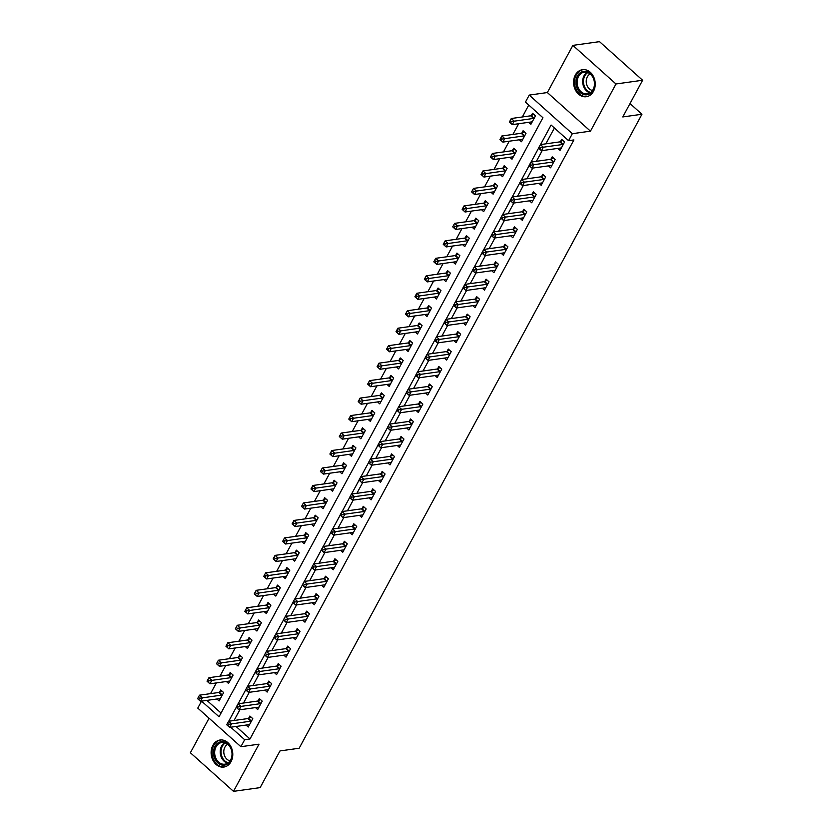 <?xml version="1.0" encoding="UTF-8"?>
<svg xmlns="http://www.w3.org/2000/svg" width="833" height="833" viewBox="0 0 833 833"><rect width="100%" height="100%" fill="white"/><g stroke="black" fill="none" stroke-linecap="round" stroke-linejoin="round"><path stroke-width="1.25" d="M575.311 75.064A13.651 10.767 -98 0 0 575.374 89.954A13.651 10.767 -98 0 0 586.297 96.722A13.651 10.767 -98 0 0 593.492 91.338A13.651 10.767 -98 0 0 593.429 76.438A13.651 10.767 -98 0 0 582.506 69.68A13.651 10.767 -98 0 0 575.311 75.064M212.863 745.389A13.651 10.767 -98 0 0 212.925 760.29A13.651 10.767 -98 0 0 223.848 767.047A13.651 10.767 -98 0 0 231.043 761.664A13.651 10.767 -98 0 0 230.991 746.774A13.651 10.767 -98 0 0 220.068 740.006A13.651 10.767 -98 0 0 212.863 745.389M201.576 701.136L219.037 716.765L542.929 117.734L525.456 102.084L529.236 95.097L572.344 133.697L568.564 140.683L551.092 125.033L540.523 144.588M547.354 92.557L590.462 131.156L615.972 83.977L642.618 80.249L599.5 41.65L572.865 45.378L547.354 92.557L529.236 95.097M209.062 718.202L190.382 752.751L233.5 791.35L259.011 744.171L240.893 746.701L197.775 708.102L201.544 701.136M528.768 105.052L522.333 116.974M518.678 123.732L512.878 134.446M509.223 141.204L503.434 151.918M499.779 158.676L493.979 169.401M490.325 176.159L484.535 186.873M480.88 193.631L475.081 204.345M471.436 211.103L465.637 221.817M461.982 228.575L456.192 239.3M452.538 246.047L446.738 256.772M443.083 263.53L437.294 274.244M433.639 281.002L427.839 291.717M424.184 298.474L418.395 309.189M414.74 315.946L408.951 326.671M405.296 333.429L399.496 344.144M395.842 350.901L390.052 361.616M386.397 368.373L380.598 379.088M376.943 385.846L371.154 396.57M367.499 403.328L361.699 414.043M358.055 420.8L352.255 431.515M348.6 438.273L342.811 448.987M339.156 455.745L333.356 466.47M329.701 473.227L323.912 483.942M320.257 490.699L314.457 501.414M310.803 508.172L305.013 518.886M301.359 525.644L295.559 536.369M291.914 543.126L286.115 553.841M282.46 560.599L276.671 571.313M273.016 578.071L267.216 588.785M263.561 595.543L257.772 606.268M254.117 613.026L248.317 623.74M244.663 630.498L238.873 641.212M235.218 647.97L229.429 658.684M225.774 665.442L219.974 676.167M216.32 682.914L210.53 693.639M615.972 83.977L572.865 45.378M642.618 80.249L622.772 116.943L641.951 114.256L299.162 748.242L279.982 750.929L260.135 787.622L233.5 791.35M206.907 700.386L221.047 713.048M216.934 698.991L219.11 700.938L223.65 692.556L220.735 689.943L219.506 692.223M226.378 681.509L228.565 683.466L233.094 675.084L230.189 672.47L228.95 674.751M235.822 664.036L238.009 665.994L242.549 657.601L239.633 654.998L238.405 657.268M245.277 646.564L247.463 648.522L251.993 640.129L249.077 637.526L247.849 639.796M254.721 629.092L256.908 631.039L261.447 622.657L258.532 620.044L257.303 622.324M264.176 611.609L266.352 613.567L270.892 605.185L267.976 602.571L266.747 604.852M273.62 594.137L275.806 596.095L280.336 587.702L277.431 585.099L276.202 587.369M283.064 576.665L285.25 578.623L289.79 570.23L286.875 567.627L285.646 569.897M292.518 559.193L294.705 561.15L299.234 552.758L296.329 550.144L295.09 552.425M301.962 541.71L304.149 543.668L308.689 535.286L305.773 532.672L304.545 534.953M311.417 524.238L313.604 526.196L318.133 517.803L315.218 515.2L313.989 517.47M320.861 506.766L323.048 508.724L327.588 500.331L324.672 497.728L323.443 499.998M330.316 489.294L332.492 491.251L337.032 482.859L334.116 480.256L332.888 482.526M339.76 471.811L341.946 473.769L346.476 465.387L343.571 462.773L342.342 465.053M349.204 454.339L351.391 456.297L355.93 447.915L353.015 445.301L351.786 447.571M358.659 436.867L360.845 438.824L365.375 430.432L362.459 427.829L361.23 430.099M368.103 419.395L370.289 421.352L374.829 412.96L371.914 410.357L370.685 412.627M377.557 401.923L379.744 403.87L384.273 395.488L381.358 392.874L380.129 395.154M387.001 384.44L389.188 386.397L393.717 378.015L390.812 375.402L389.584 377.672M396.456 366.968L398.632 368.925L403.172 360.533L400.256 357.93L399.028 360.2M405.9 349.496L408.087 351.453L412.616 343.061L409.711 340.458L408.472 342.727M415.344 332.023L417.531 333.971L422.071 325.588L419.155 322.975L417.927 325.255M424.799 314.541L426.985 316.498L431.515 308.116L428.599 305.503L427.371 307.783M434.243 297.069L436.43 299.026L440.969 290.634L438.054 288.031L436.825 290.3M443.697 279.596L445.874 281.554L450.414 273.162L447.498 270.558L446.269 272.828M453.142 262.124L455.328 264.071L459.858 255.689L456.953 253.076L455.724 255.356M462.586 244.642L464.772 246.599L469.312 238.217L466.397 235.604L465.168 237.884M472.04 227.17L474.227 229.127L478.756 220.735L475.851 218.131L474.612 220.401M481.484 209.697L483.671 211.655L488.211 203.262L485.295 200.659L484.067 202.929M490.939 192.225L493.126 194.172L497.655 185.79L494.74 183.177L493.511 185.457M500.383 174.743L502.57 176.7L507.11 168.318L504.194 165.705L502.965 167.985M509.838 157.27L512.014 159.228L516.554 150.835L513.638 148.232L512.41 150.502M519.282 139.798L521.468 141.756L525.998 133.363L523.093 130.76L521.864 133.03M528.726 122.326L530.913 124.284L535.452 115.891L532.537 113.288L531.308 115.558M236.041 726.47L250.004 738.965L573.895 139.934L568.564 140.683M554.403 128.001L545.844 143.838M542.189 150.596L536.4 161.31M532.745 168.068L526.945 178.783M523.301 185.54L517.501 196.265M513.846 203.023L508.057 213.737M504.402 220.495L498.603 231.21M494.948 237.967L489.158 248.682M485.504 255.439L479.704 266.164M476.049 272.922L470.26 283.636M466.605 290.394L460.805 301.109M457.161 307.866L451.361 318.581M447.706 325.339L441.917 336.063M438.262 342.821L432.462 353.536M428.808 360.293L423.018 371.008M419.363 377.766L413.564 388.48M409.909 395.238L404.12 405.963M400.465 412.71L394.675 423.435M391.021 430.192L385.221 440.907M381.566 447.665L375.777 458.379M372.122 465.137L366.322 475.851M362.667 482.609L356.878 493.334M353.223 500.092L347.423 510.806M343.779 517.564L337.979 528.278M334.325 535.036L328.535 545.75M324.88 552.508L319.081 563.233M315.426 569.991L309.637 580.705M305.982 587.463L300.182 598.177M296.527 604.935L290.738 615.649M287.083 622.407L281.283 633.132M277.639 639.89L271.839 650.604M268.184 657.362L262.395 668.076M258.74 674.834L252.94 685.549M249.286 692.306L243.496 703.031M239.842 709.789L234.042 720.503M246.058 725.064L248.244 727.022L252.784 718.64L249.869 716.026L248.64 718.296M255.512 707.592L257.689 709.549L262.228 701.157L259.313 698.554L258.084 700.824M264.956 690.12L267.143 692.077L271.673 683.685L268.767 681.082L267.539 683.352M274.411 672.648L276.587 674.595L281.127 666.213L278.212 663.599L276.983 665.879M283.855 655.165L286.042 657.122L290.571 648.74L287.666 646.127L286.427 648.407M293.299 637.693L295.486 639.65L300.026 631.258L297.11 628.655L295.882 630.925M302.754 620.221L304.94 622.178L309.47 613.786L306.554 611.183L305.326 613.452M312.198 602.748L314.385 604.696L318.924 596.313L316.009 593.7L314.78 595.98M321.653 585.266L323.829 587.223L328.369 578.841L325.453 576.228L324.224 578.508M331.097 567.794L333.283 569.751L337.813 561.359L334.908 558.756L333.679 561.025M340.541 550.321L342.727 552.279L347.267 543.887L344.352 541.283L343.123 543.553M349.995 532.849L352.182 534.796L356.711 526.414L353.796 523.801L352.567 526.081M359.44 515.367L361.626 517.324L366.166 508.942L363.25 506.329L362.022 508.609M368.894 497.895L371.081 499.852L375.61 491.46L372.695 488.856L371.466 491.126M378.338 480.422L380.525 482.38L385.065 473.987L382.149 471.384L380.92 473.654M387.793 462.95L389.969 464.897L394.509 456.515L391.593 453.902L390.365 456.182M397.237 445.468L399.424 447.425L403.953 439.043L401.048 436.43L399.819 438.71M406.681 427.995L408.868 429.953L413.407 421.56L410.492 418.957L409.263 421.227M416.136 410.523L418.322 412.481L422.852 404.088L419.936 401.485L418.707 403.755M425.58 393.051L427.766 395.009L432.306 386.616L429.391 384.013L428.162 386.283M435.034 375.568L437.21 377.526L441.75 369.144L438.835 366.53L437.606 368.811M444.478 358.096L446.665 360.054L451.194 351.672L448.289 349.058L447.061 351.328M453.933 340.624L456.109 342.582L460.649 334.189L457.734 331.586L456.505 333.856M463.377 323.152L465.564 325.109L470.093 316.717L467.188 314.114L465.949 316.384M472.821 305.68L475.008 307.627L479.548 299.245L476.632 296.631L475.404 298.912M482.276 288.197L484.462 290.155L488.992 281.773L486.076 279.159L484.848 281.429M491.72 270.725L493.907 272.683L498.446 264.29L495.531 261.687L494.302 263.957M501.174 253.253L503.351 255.21L507.891 246.818L504.975 244.215L503.746 246.485M510.619 235.781L512.805 237.728L517.335 229.346L514.43 226.732L513.201 229.013M520.063 218.298L522.249 220.256L526.789 211.874L523.874 209.26L522.645 211.54M529.517 200.826L531.704 202.783L536.233 194.391L533.318 191.788L532.089 194.058M538.961 183.354L541.148 185.311L545.688 176.919L542.772 174.316L541.544 176.586M548.416 165.882L550.603 167.829L555.132 159.447L552.217 156.833L550.988 159.113M557.86 148.399L560.047 150.357L564.587 141.974L561.671 139.361L560.442 141.641M641.951 114.256L630.008 103.563M590.462 131.156L572.344 133.697M250.004 738.965L244.673 739.714L240.893 746.701M230.71 727.219L244.673 739.714M538.587 148.149L531.069 162.06M529.142 165.621L521.625 179.532M519.698 183.093L512.17 197.004M510.244 200.576L502.726 214.477M500.8 218.048L493.271 231.959M491.345 235.52L483.827 249.431M481.901 252.993L474.383 266.904M472.446 270.475L464.929 284.376M463.002 287.947L455.484 301.858M453.558 305.419L446.03 319.331M444.104 322.892L436.586 336.803M434.659 340.374L427.131 354.275M425.205 357.846L417.687 371.757M415.761 375.319L408.243 389.23M406.317 392.791L398.788 406.702M396.862 410.273L389.344 424.174M387.418 427.745L379.89 441.657M377.963 445.218L370.446 459.129M368.519 462.69L361.001 476.601M359.065 480.162L351.547 494.073M349.621 497.645L342.103 511.556M340.176 515.117L332.648 529.028M330.722 532.589L323.204 546.5M321.278 550.061L313.749 563.972M311.823 567.544L304.305 581.455M302.379 585.016L294.861 598.927M292.924 602.488L285.407 616.399M283.48 619.96L275.962 633.871M274.036 637.443L266.508 651.344M264.582 654.915L257.064 668.826M255.137 672.387L247.609 686.298M245.683 689.859L238.165 703.77M236.239 707.342L228.721 721.243M228.7 724.325L227.534 723.283L226.784 724.679L227.95 725.73L228.7 724.325L231.532 723.867L229.637 727.365L226.732 724.752L228.617 721.263L231.532 723.867L250.92 721.159A1.749 0.791 131.8 0 0 251.379 721.003L251.556 720.909M249.473 724.752L249.379 724.7A1.749 0.791 131.8 0 0 249.036 724.648L229.637 727.365L227.95 725.73M227.534 723.283L228.617 721.263L248.015 718.546A1.749 0.791 131.8 0 0 248.463 718.39L251.025 717.057M198.816 699.647L199.576 698.252L198.41 697.211L197.65 698.606L200.514 701.282L197.598 698.679L199.483 695.18L202.398 697.794L200.514 701.282L219.902 698.575A1.749 0.791 -48.2 0 1 220.245 698.616L220.339 698.668M221.89 690.984L219.329 692.306A1.749 0.791 -48.2 0 1 218.881 692.473L199.483 695.18L198.41 697.211M222.421 694.826L222.244 694.92A1.749 0.791 -48.2 0 1 221.797 695.076L199.576 698.252M238.155 706.853L236.988 705.811L236.228 707.207L237.395 708.248L238.155 706.853L240.976 706.394L239.092 709.893L236.176 707.279L238.061 703.791L240.976 706.394L260.375 703.677A1.749 0.791 131.8 0 0 260.823 703.521L261 703.437M258.928 707.269L258.824 707.217A1.749 0.791 131.8 0 0 258.48 707.175L239.092 709.893L237.395 708.248M236.988 705.811L238.061 703.791L257.459 701.074A1.749 0.791 131.8 0 0 257.918 700.917L260.469 699.585M247.599 689.38L246.433 688.339L245.683 689.734L246.849 690.776L247.599 689.38L250.431 688.922L248.536 692.41L245.62 689.807L247.516 686.309L250.431 688.922L269.819 686.205A1.749 0.791 131.8 0 0 270.277 686.048L270.444 685.955M268.372 689.797L268.278 689.745A1.749 0.791 131.8 0 0 267.934 689.703L248.536 692.41L246.849 690.776M246.433 688.339L247.516 686.309L266.904 683.601A1.749 0.791 131.8 0 0 267.362 683.445L269.923 682.112M257.053 671.908L255.887 670.867L255.127 672.262L256.293 673.303L257.053 671.908L259.875 671.45L257.991 674.938L255.075 672.335L256.96 668.837L259.875 671.45L279.274 668.732A1.749 0.791 131.8 0 0 279.721 668.576L279.898 668.482M277.816 672.325L277.722 672.273A1.749 0.791 131.8 0 0 277.379 672.231L257.991 674.938L256.293 673.303M255.887 670.867L256.96 668.837L276.358 666.119A1.749 0.791 131.8 0 0 276.806 665.963L279.367 664.64M208.26 682.175L209.021 680.78L207.854 679.728L207.105 681.134L209.958 683.81L207.042 681.207L208.937 677.708L211.842 680.311L209.958 683.81L229.356 681.092A1.749 0.791 -48.2 0 1 229.7 681.144L229.793 681.196M231.345 673.512L228.783 674.834A1.749 0.791 -48.2 0 1 228.325 674.99L208.937 677.708L207.854 679.728M231.866 677.354L231.699 677.448A1.749 0.791 -48.2 0 1 231.241 677.604L209.021 680.78M217.715 664.703L218.465 663.297L217.309 662.256L216.549 663.651L219.402 666.338L216.497 663.724L218.381 660.236L221.297 662.839L219.402 666.338L238.8 663.62A1.749 0.791 -48.2 0 1 239.144 663.672L239.238 663.724M240.789 656.029L238.228 657.362A1.749 0.791 -48.2 0 1 237.78 657.518L218.381 660.236L217.309 662.256M241.32 659.882L241.143 659.965A1.749 0.791 -48.2 0 1 240.695 660.132L218.465 663.297M227.159 647.22L227.919 645.825L226.753 644.784L225.993 646.179L228.856 648.865L225.941 646.252L227.836 642.753L230.741 645.367L228.856 648.865L248.244 646.148A1.749 0.791 -48.2 0 1 248.588 646.189L248.692 646.241M250.233 638.557L247.682 639.89A1.749 0.791 -48.2 0 1 247.224 640.046L227.836 642.753L226.753 644.784M250.764 642.41L250.587 642.493A1.749 0.791 -48.2 0 1 250.139 642.649L227.919 645.825M266.498 654.426L265.331 653.384L264.582 654.79L265.737 655.831L266.498 654.426L269.319 653.967L267.435 657.466L264.519 654.853L266.414 651.364L269.319 653.967L288.718 651.26A1.749 0.791 131.8 0 0 289.176 651.104L289.343 651.01M287.27 654.853L287.177 654.8A1.749 0.791 131.8 0 0 286.833 654.748L267.435 657.466L265.737 655.831M265.331 653.384L266.414 651.364L285.802 648.647A1.749 0.791 131.8 0 0 286.26 648.49L288.822 647.158M236.614 629.748L237.363 628.353L236.197 627.311L235.447 628.707L238.3 631.383L235.385 628.78L237.28 625.281L240.196 627.895L238.3 631.383L257.699 628.676A1.749 0.791 -48.2 0 1 258.043 628.717L258.136 628.769M259.688 621.085L257.126 622.418A1.749 0.791 -48.2 0 1 256.679 622.574L237.28 625.281L236.197 627.311M260.219 624.927L260.042 625.021A1.749 0.791 -48.2 0 1 259.584 625.177L237.363 628.353M231.157 748.752A11.818 9.319 82 0 1 227.065 764.225A11.818 9.319 82 0 1 214.456 758.061A11.818 9.319 82 0 1 218.548 742.588A11.818 9.319 82 0 1 231.157 748.752M215.612 757.645A10.944 8.632 -98 0 0 224.858 764.173A10.944 8.632 -98 0 0 231.074 749.023A10.944 8.632 -98 0 0 221.828 742.495A10.944 8.632 -98 0 0 215.612 757.645M230.043 760.8A8.611 6.799 82 0 1 224.535 755.708A8.611 6.799 82 0 1 227.732 744.317M221.359 739.923A13.567 10.704 -98 0 0 220.932 739.975A13.567 10.704 -98 0 0 213.217 758.748A13.567 10.704 -98 0 0 224.691 766.849A13.567 10.704 -98 0 0 225.118 766.776M577.394 76.042A11.818 9.319 82 0 1 590.358 73.648A11.818 9.319 82 0 1 593.117 90.12A11.818 9.319 82 0 1 580.153 92.515A11.818 9.319 82 0 1 577.394 76.042M593.075 89.527A10.944 8.632 -98 0 0 593.023 77.594A10.944 8.632 -98 0 0 584.266 72.169A10.944 8.632 -98 0 0 578.508 76.49A10.944 8.632 -98 0 0 578.55 88.423A10.944 8.632 -98 0 0 587.307 93.837A10.944 8.632 -98 0 0 593.075 89.527M592.482 90.474A8.611 6.799 82 0 1 587.327 76.855A8.611 6.799 82 0 1 590.18 73.981M583.798 69.597A13.567 10.704 -98 0 0 583.371 69.639A13.567 10.704 -98 0 0 576.228 74.991A13.567 10.704 -98 0 0 576.28 89.797A13.567 10.704 -98 0 0 587.13 96.513A13.567 10.704 -98 0 0 587.557 96.451M275.942 636.953L274.786 635.912L274.026 637.307L275.192 638.349L275.942 636.953L278.774 636.495L276.879 639.994L273.974 637.38L275.858 633.892L278.774 636.495L298.172 633.778A1.749 0.791 131.8 0 0 298.62 633.621L298.797 633.538M296.715 637.37L296.621 637.318A1.749 0.791 131.8 0 0 296.277 637.276L276.879 639.994L275.192 638.349M274.786 635.912L275.858 633.892L295.257 631.175A1.749 0.791 131.8 0 0 295.705 631.018L298.266 629.686M285.396 619.481L284.23 618.44L283.47 619.835L284.636 620.877L285.396 619.481L288.218 619.023L286.333 622.511L283.418 619.908L285.313 616.41L288.218 619.023L307.616 616.305A1.749 0.791 131.8 0 0 308.064 616.149L308.241 616.066M306.169 619.898L306.065 619.846A1.749 0.791 131.8 0 0 305.721 619.804L286.333 622.511L284.636 620.877M284.23 618.44L285.313 616.41L304.701 613.702A1.749 0.791 131.8 0 0 305.159 613.546L307.71 612.213M294.84 602.009L293.674 600.968L292.924 602.363L294.091 603.404L294.84 602.009L297.673 601.551L295.777 605.039L292.862 602.436L294.757 598.937L297.673 601.551L317.061 598.833A1.749 0.791 131.8 0 0 317.519 598.677L317.685 598.583M315.613 602.426L315.52 602.374A1.749 0.791 131.8 0 0 315.176 602.332L295.777 605.039L294.091 603.404M293.674 600.968L294.757 598.937L314.156 596.23A1.749 0.791 131.8 0 0 314.603 596.064L317.165 594.741M304.295 584.527L303.129 583.485L302.369 584.891L303.535 585.932L304.295 584.527L307.117 584.068L305.232 587.567L302.317 584.964L304.201 581.465L307.117 584.068L326.515 581.361A1.749 0.791 131.8 0 0 326.963 581.205L327.14 581.111M325.068 584.953L324.964 584.901A1.749 0.791 131.8 0 0 324.62 584.849L305.232 587.567L303.535 585.932M303.129 583.485L304.201 581.465L323.6 578.748A1.749 0.791 131.8 0 0 324.047 578.591L326.609 577.269M313.739 567.054L312.573 566.013L311.823 567.408L312.989 568.46L313.739 567.054L316.571 566.596L314.676 570.095L311.761 567.481L313.656 563.993L316.571 566.596L335.959 563.879A1.749 0.791 131.8 0 0 336.417 563.722L336.584 563.639M334.512 567.481L334.418 567.429A1.749 0.791 131.8 0 0 334.075 567.377L314.676 570.095L312.989 568.46M312.573 566.013L313.656 563.993L333.044 561.275A1.749 0.791 131.8 0 0 333.502 561.119L336.063 559.786M246.058 612.276L246.818 610.881L245.652 609.829L244.892 611.235L247.755 613.911L244.84 611.307L246.724 607.809L249.64 610.412L247.755 613.911L267.143 611.193A1.749 0.791 -48.2 0 1 267.487 611.245L267.591 611.297M269.132 603.613L266.57 604.935A1.749 0.791 -48.2 0 1 266.123 605.091L246.724 607.809L245.652 609.829M269.663 607.455L269.486 607.549A1.749 0.791 -48.2 0 1 269.038 607.705L246.818 610.881M255.512 594.804L256.262 593.398L255.096 592.357L254.346 593.752L257.199 596.438L254.284 593.825L256.179 590.337L259.094 592.94L257.199 596.438L276.598 593.721A1.749 0.791 -48.2 0 1 276.941 593.773L277.035 593.825M278.586 586.13L276.025 587.463A1.749 0.791 -48.2 0 1 275.567 587.619L256.179 590.337L255.096 592.357M279.107 589.983L278.94 590.066A1.749 0.791 -48.2 0 1 278.482 590.233L256.262 593.398M264.956 577.321L265.717 575.926L264.55 574.885L263.79 576.28L266.643 578.966L263.738 576.353L265.623 572.854L268.538 575.468L266.643 578.966L286.042 576.249A1.749 0.791 -48.2 0 1 286.385 576.29L286.479 576.342M288.031 568.658L285.469 569.991A1.749 0.791 -48.2 0 1 285.021 570.147L265.623 572.854L264.55 574.885M288.562 572.51L288.385 572.594A1.749 0.791 -48.2 0 1 287.937 572.75L265.717 575.926M274.401 559.849L275.161 558.454L273.995 557.412L273.234 558.808L276.098 561.484L273.182 558.881L275.077 555.382L277.983 557.995L276.098 561.484L295.496 558.776A1.749 0.791 -48.2 0 1 295.84 558.818L295.934 558.87M297.485 551.186L294.924 552.518A1.749 0.791 -48.2 0 1 294.466 552.675L275.077 555.382L273.995 557.412M298.006 555.028L297.839 555.122A1.749 0.791 -48.2 0 1 297.381 555.278L275.161 558.454M283.855 542.377L284.605 540.981L283.439 539.93L282.689 541.335L285.542 544.011L282.637 541.408L284.522 537.91L287.437 540.513L285.542 544.011L304.94 541.294A1.749 0.791 -48.2 0 1 305.284 541.346L305.378 541.398M306.929 533.714L304.368 535.036A1.749 0.791 -48.2 0 1 303.92 535.192L284.522 537.91L283.439 539.93M307.46 537.556L307.283 537.649A1.749 0.791 -48.2 0 1 306.825 537.806L284.605 540.981M323.194 549.582L322.027 548.541L321.267 549.936L322.433 550.977L323.194 549.582L326.015 549.124L324.12 552.612L321.215 550.009L323.1 546.51L326.015 549.124L345.414 546.406A1.749 0.791 131.8 0 0 345.862 546.25L346.039 546.167M343.956 549.999L343.862 549.947A1.749 0.791 131.8 0 0 343.519 549.905L324.12 552.612L322.433 550.977M322.027 548.541L323.1 546.51L342.498 543.803A1.749 0.791 131.8 0 0 342.946 543.647L345.508 542.314M293.299 524.905L294.059 523.499L292.893 522.458L292.133 523.853L294.997 526.539L292.081 523.926L293.966 520.438L296.881 523.041L294.997 526.539L314.385 523.822A1.749 0.791 -48.2 0 1 314.728 523.874L314.832 523.926M316.373 516.231L313.822 517.564A1.749 0.791 -48.2 0 1 313.364 517.72L293.966 520.438L292.893 522.458M316.904 520.084L316.727 520.177A1.749 0.791 -48.2 0 1 316.28 520.333L294.059 523.499M332.638 532.11L331.472 531.069L330.711 532.464L331.878 533.505L332.638 532.11L335.46 531.652L333.575 535.14L330.659 532.537L332.554 529.038L335.46 531.652L354.858 528.934A1.749 0.791 131.8 0 0 355.316 528.778L355.483 528.684M353.411 532.526L353.317 532.474A1.749 0.791 131.8 0 0 352.973 532.433L333.575 535.14L331.878 533.505M331.472 531.069L332.554 529.038L351.942 526.331A1.749 0.791 131.8 0 0 352.401 526.164L354.962 524.842M302.754 507.422L303.504 506.027L302.337 504.985L301.588 506.381L304.441 509.067L301.525 506.454L303.42 502.955L306.336 505.569L304.441 509.067L323.839 506.349A1.749 0.791 -48.2 0 1 324.183 506.391L324.276 506.443M325.828 498.759L323.266 500.092A1.749 0.791 -48.2 0 1 322.819 500.248L303.42 502.955L302.337 504.985M326.349 502.611L326.182 502.695A1.749 0.791 -48.2 0 1 325.724 502.851L303.504 506.027M342.082 514.638L340.916 513.586L340.166 514.992L341.332 516.033L342.082 514.638L344.914 514.169L343.019 517.668L340.114 515.065L341.999 511.566L344.914 514.169L364.302 511.462A1.749 0.791 131.8 0 0 364.76 511.306L364.937 511.212M362.855 515.054L362.761 515.002A1.749 0.791 131.8 0 0 362.417 514.95L343.019 517.668L341.332 516.033M340.916 513.586L341.999 511.566L361.397 508.848A1.749 0.791 131.8 0 0 361.845 508.692L364.406 507.37M312.198 489.95L312.958 488.555L311.792 487.513L311.032 488.909L313.895 491.585L310.98 488.981L312.864 485.483L315.78 488.096L313.895 491.585L333.283 488.877A1.749 0.791 -48.2 0 1 333.627 488.919L333.721 488.971M335.272 481.287L332.711 482.619A1.749 0.791 -48.2 0 1 332.263 482.776L312.864 485.483L311.792 487.513M335.803 485.129L335.626 485.223A1.749 0.791 -48.2 0 1 335.178 485.379L312.958 488.555M351.536 497.155L350.37 496.114L349.61 497.509L350.776 498.561L351.536 497.155L354.358 496.697L352.474 500.196L349.558 497.582L351.443 494.094L354.358 496.697L373.757 493.99A1.749 0.791 131.8 0 0 374.204 493.823L374.381 493.74M372.309 497.582L372.205 497.53A1.749 0.791 131.8 0 0 371.862 497.478L352.474 500.196L350.776 498.561M350.37 496.114L351.443 494.094L370.841 491.376A1.749 0.791 131.8 0 0 371.299 491.22L373.85 489.887M321.642 472.478L322.402 471.082L321.236 470.031L320.486 471.436L323.339 474.112L320.424 471.509L322.319 468.011L325.234 470.614L323.339 474.112L342.738 471.405A1.749 0.791 -48.2 0 1 343.081 471.447L343.175 471.499M344.727 463.814L342.165 465.137A1.749 0.791 -48.2 0 1 341.707 465.293L322.319 468.011L321.236 470.031M345.247 467.657L345.081 467.75A1.749 0.791 -48.2 0 1 344.623 467.907L322.402 471.082M360.981 479.683L359.814 478.642L359.065 480.037L360.231 481.078L360.981 479.683L363.813 479.225L361.918 482.724L359.002 480.11L360.897 476.611L363.813 479.225L383.201 476.507A1.749 0.791 131.8 0 0 383.659 476.351L383.826 476.268M381.753 480.1L381.66 480.047A1.749 0.791 131.8 0 0 381.316 480.006L361.918 482.724L360.231 481.078M359.814 478.642L360.897 476.611L380.296 473.904A1.749 0.791 131.8 0 0 380.743 473.748L383.305 472.415M331.097 455.005L331.846 453.6L330.691 452.558L329.93 453.954L332.784 456.64L329.878 454.027L331.763 450.538L334.679 453.142L332.784 456.64L352.182 453.923A1.749 0.791 -48.2 0 1 352.526 453.975L352.619 454.027M354.171 446.332L351.609 447.665A1.749 0.791 -48.2 0 1 351.162 447.821L331.763 450.538L330.691 452.558M354.702 450.184L354.525 450.278A1.749 0.791 -48.2 0 1 354.077 450.434L331.846 453.6M370.435 462.211L369.269 461.17L368.509 462.565L369.675 463.606L370.435 462.211L373.257 461.753L371.372 465.241L368.457 462.638L370.341 459.139L373.257 461.753L392.655 459.035A1.749 0.791 131.8 0 0 393.103 458.879L393.28 458.785M391.198 462.627L391.104 462.575A1.749 0.791 131.8 0 0 390.76 462.534L371.372 465.241L369.675 463.606M369.269 461.17L370.341 459.139L389.74 456.432A1.749 0.791 131.8 0 0 390.188 456.276L392.749 454.943M340.541 437.523L341.301 436.128L340.135 435.086L339.375 436.482L342.238 439.168L339.323 436.554L341.218 433.066L344.123 435.669L342.238 439.168L361.637 436.45A1.749 0.791 -48.2 0 1 361.97 436.492L362.074 436.544M363.615 428.86L361.064 430.192A1.749 0.791 -48.2 0 1 360.606 430.349L341.218 433.066L340.135 435.086M364.146 432.712L363.969 432.796A1.749 0.791 -48.2 0 1 363.521 432.952L341.301 436.128M379.879 444.739L378.713 443.687L377.963 445.093L379.119 446.134L379.879 444.739L382.701 444.27L380.816 447.769L377.901 445.166L379.796 441.667L382.701 444.27L402.1 441.563A1.749 0.791 131.8 0 0 402.558 441.407L402.724 441.313M400.652 445.155L400.558 445.103A1.749 0.791 131.8 0 0 400.215 445.051L380.816 447.769L379.119 446.134M378.713 443.687L379.796 441.667L399.184 438.949A1.749 0.791 131.8 0 0 399.642 438.793L402.204 437.471M389.323 427.256L388.168 426.215L387.407 427.61L388.574 428.662L389.323 427.256L392.156 426.798L390.261 430.297L387.355 427.683L389.24 424.195L392.156 426.798L411.554 424.091A1.749 0.791 131.8 0 0 412.002 423.935L412.179 423.841M410.096 427.683L410.003 427.631A1.749 0.791 131.8 0 0 409.659 427.579L390.261 430.297L388.574 428.662M388.168 426.215L389.24 424.195L408.639 421.477A1.749 0.791 131.8 0 0 409.086 421.321L411.648 419.988M398.778 409.784L397.612 408.743L396.852 410.138L398.018 411.179L398.778 409.784L401.6 409.326L399.715 412.824L396.8 410.211L398.695 406.712L401.6 409.326L420.998 406.608A1.749 0.791 131.8 0 0 421.446 406.452L421.623 406.369M419.551 410.2L419.447 410.148A1.749 0.791 131.8 0 0 419.114 410.107L399.715 412.824L398.018 411.179M397.612 408.743L398.695 406.712L418.083 404.005A1.749 0.791 131.8 0 0 418.541 403.849L421.092 402.516M408.222 392.312L407.056 391.271L406.306 392.666L407.472 393.707L408.222 392.312L411.054 391.854L409.159 395.342L406.244 392.739L408.139 389.24L411.054 391.854L430.442 389.136A1.749 0.791 131.8 0 0 430.9 388.98L431.077 388.886M428.995 392.728L428.901 392.676A1.749 0.791 131.8 0 0 428.558 392.635L409.159 395.342L407.472 393.707M407.056 391.271L408.139 389.24L427.537 386.533A1.749 0.791 131.8 0 0 427.985 386.377L430.546 385.044M417.677 374.84L416.51 373.788L415.75 375.194L416.916 376.235L417.677 374.84L420.498 374.371L418.614 377.87L415.698 375.267L417.583 371.768L420.498 374.371L439.897 371.664A1.749 0.791 131.8 0 0 440.345 371.508L440.522 371.414M438.45 375.256L438.345 375.204A1.749 0.791 131.8 0 0 438.002 375.162L418.614 377.87L416.916 376.235M416.51 373.788L417.583 371.768L436.981 369.05A1.749 0.791 131.8 0 0 437.44 368.894L439.991 367.572M427.121 357.357L425.955 356.316L425.205 357.711L426.371 358.763L427.121 357.357L429.953 356.899L428.058 360.397L425.142 357.784L427.037 354.296L429.953 356.899L449.341 354.192A1.749 0.791 131.8 0 0 449.799 354.035L449.966 353.942M447.894 357.784L447.8 357.732A1.749 0.791 131.8 0 0 447.456 357.68L428.058 360.397L426.371 358.763M425.955 356.316L427.037 354.296L446.426 351.578A1.749 0.791 131.8 0 0 446.884 351.422L449.445 350.089M436.575 339.885L435.409 338.844L434.649 340.239L435.815 341.28L436.575 339.885L439.397 339.427L437.512 342.925L434.597 340.312L436.482 336.824L439.397 339.427L458.796 336.709A1.749 0.791 131.8 0 0 459.243 336.553L459.42 336.47M457.338 340.301L457.244 340.249A1.749 0.791 131.8 0 0 456.901 340.208L437.512 342.925L435.815 341.28M435.409 338.844L436.482 336.824L455.88 334.106A1.749 0.791 131.8 0 0 456.328 333.95L458.889 332.617M446.019 322.413L444.853 321.371L444.104 322.767L445.259 323.808L446.019 322.413L448.841 321.954L446.957 325.443L444.041 322.84L445.936 319.341L448.841 321.954L468.24 319.237A1.749 0.791 131.8 0 0 468.698 319.081L468.864 318.987M466.792 322.829L466.699 322.777A1.749 0.791 131.8 0 0 466.355 322.735L446.957 325.443L445.259 323.808M444.853 321.371L445.936 319.341L465.324 316.634A1.749 0.791 131.8 0 0 465.782 316.478L468.344 315.145M349.995 420.051L350.745 418.655L349.579 417.614L348.829 419.009L351.682 421.685L348.777 419.082L350.662 415.584L353.577 418.197L351.682 421.685L371.081 418.978A1.749 0.791 -48.2 0 1 371.424 419.02L371.518 419.072M373.069 411.387L370.508 412.72A1.749 0.791 -48.2 0 1 370.06 412.876L350.662 415.584L349.579 417.614M373.601 415.23L373.423 415.323A1.749 0.791 -48.2 0 1 372.965 415.48L350.745 418.655M359.44 402.578L360.2 401.183L359.033 400.132L358.273 401.537L361.137 404.213L358.221 401.61L360.106 398.112L363.021 400.725L361.137 404.213L380.525 401.506A1.749 0.791 -48.2 0 1 380.868 401.548L380.973 401.6M382.514 393.915L379.963 395.238A1.749 0.791 -48.2 0 1 379.504 395.394L360.106 398.112L359.033 400.132M383.045 397.757L382.868 397.851A1.749 0.791 -48.2 0 1 382.42 398.007L360.2 401.183M368.894 385.106L369.644 383.701L368.478 382.659L367.728 384.065L370.581 386.741L367.665 384.128L369.56 380.639L372.476 383.242L370.581 386.741L389.979 384.023A1.749 0.791 -48.2 0 1 390.323 384.075L390.417 384.128M391.968 376.433L389.407 377.766A1.749 0.791 -48.2 0 1 388.959 377.922L369.56 380.639L368.478 382.659M392.489 380.285L392.322 380.379A1.749 0.791 -48.2 0 1 391.864 380.535L369.644 383.701M378.338 367.624L379.098 366.228L377.932 365.187L377.172 366.582L380.035 369.269L377.12 366.655L379.005 363.167L381.92 365.77L380.035 369.269L399.424 366.551A1.749 0.791 -48.2 0 1 399.767 366.593L399.861 366.645M401.412 358.961L398.851 360.293A1.749 0.791 -48.2 0 1 398.403 360.45L379.005 363.167L377.932 365.187M401.943 362.813L401.766 362.896A1.749 0.791 -48.2 0 1 401.319 363.053L379.098 366.228M387.782 350.152L388.542 348.756L387.376 347.715L386.627 349.11L389.48 351.786L386.564 349.183L388.459 345.685L391.364 348.298L389.48 351.786L408.878 349.079A1.749 0.791 -48.2 0 1 409.222 349.121L409.315 349.173M410.867 341.488L408.305 342.821A1.749 0.791 -48.2 0 1 407.847 342.977L388.459 345.685L387.376 347.715M411.387 345.331L411.221 345.424A1.749 0.791 -48.2 0 1 410.763 345.58L388.542 348.756M397.237 332.679L397.987 331.284L396.831 330.243L396.071 331.638L398.924 334.314L396.019 331.711L397.903 328.212L400.819 330.826L398.924 334.314L418.322 331.607A1.749 0.791 -48.2 0 1 418.666 331.649L418.76 331.701M420.311 324.016L417.75 325.339A1.749 0.791 -48.2 0 1 417.302 325.495L397.903 328.212L396.831 330.243M420.842 327.858L420.665 327.952A1.749 0.791 -48.2 0 1 420.217 328.108L397.987 331.284M406.681 315.207L407.441 313.802L406.275 312.76L405.515 314.166L408.378 316.842L405.463 314.228L407.358 310.74L410.263 313.343L408.378 316.842L427.766 314.124A1.749 0.791 -48.2 0 1 428.11 314.176L428.214 314.228M429.755 306.544L427.204 307.866A1.749 0.791 -48.2 0 1 426.746 308.023L407.358 310.74L406.275 312.76M430.286 310.386L430.109 310.48A1.749 0.791 -48.2 0 1 429.661 310.636L407.441 313.802M416.136 297.725L416.885 296.329L415.719 295.288L414.969 296.683L417.822 299.37L414.907 296.756L416.802 293.268L419.717 295.871L417.822 299.37L437.221 296.652A1.749 0.791 -48.2 0 1 437.564 296.694L437.658 296.756M439.21 289.061L436.648 290.394A1.749 0.791 -48.2 0 1 436.2 290.55L416.802 293.268L415.719 295.288M439.741 292.914L439.564 292.997A1.749 0.791 -48.2 0 1 439.106 293.154L416.885 296.329M455.464 304.94L454.308 303.889L453.548 305.294L454.714 306.336L455.464 304.94L458.296 304.472L456.401 307.971L453.496 305.367L455.38 301.869L458.296 304.472L477.694 301.765A1.749 0.791 131.8 0 0 478.142 301.608L478.319 301.515M476.237 305.357L476.143 305.305A1.749 0.791 131.8 0 0 475.799 305.263L456.401 307.971L454.714 306.336M454.308 303.889L455.38 301.869L474.779 299.151A1.749 0.791 131.8 0 0 475.226 298.995L477.788 297.673M425.58 280.252L426.34 278.857L425.174 277.816L424.413 279.211L427.277 281.887L424.361 279.284L426.246 275.785L429.162 278.399L427.277 281.887L446.665 279.18A1.749 0.791 -48.2 0 1 447.009 279.222L447.113 279.274M448.654 271.589L446.092 272.922A1.749 0.791 -48.2 0 1 445.645 273.078L426.246 275.785L425.174 277.816M449.185 275.442L449.008 275.525A1.749 0.791 -48.2 0 1 448.56 275.681L426.34 278.857M464.918 287.458L463.752 286.417L462.992 287.812L464.158 288.864L464.918 287.458L467.74 287L465.855 290.498L462.94 287.885L464.835 284.397L467.74 287L487.138 284.292A1.749 0.791 131.8 0 0 487.586 284.136L487.763 284.043M485.691 287.885L485.587 287.833A1.749 0.791 131.8 0 0 485.243 287.781L465.855 290.498L464.158 288.864M463.752 286.417L464.835 284.397L484.223 281.679A1.749 0.791 131.8 0 0 484.681 281.523L487.232 280.19M435.034 262.78L435.784 261.385L434.618 260.344L433.868 261.739L436.721 264.415L433.806 261.812L435.701 258.313L438.616 260.927L436.721 264.415L456.12 261.708A1.749 0.791 -48.2 0 1 456.463 261.749L456.557 261.801M458.108 254.117L455.547 255.439A1.749 0.791 -48.2 0 1 455.089 255.606L435.701 258.313L434.618 260.344M458.629 257.959L458.462 258.053A1.749 0.791 -48.2 0 1 458.004 258.209L435.784 261.385M474.362 269.986L473.196 268.944L472.446 270.34L473.613 271.381L474.362 269.986L477.194 269.528L475.299 273.026L472.384 270.413L474.279 266.924L477.194 269.528L496.583 266.81A1.749 0.791 131.8 0 0 497.041 266.654L497.207 266.57M495.135 270.402L495.041 270.35A1.749 0.791 131.8 0 0 494.698 270.309L475.299 273.026L473.613 271.381M473.196 268.944L474.279 266.924L493.677 264.207A1.749 0.791 131.8 0 0 494.125 264.051L496.687 262.718M444.478 245.308L445.239 243.913L444.072 242.861L443.312 244.267L446.165 246.943L443.26 244.34L445.145 240.841L448.06 243.444L446.165 246.943L465.564 244.225A1.749 0.791 -48.2 0 1 465.907 244.277L466.001 244.329M467.552 236.645L464.991 237.967A1.749 0.791 -48.2 0 1 464.543 238.123L445.145 240.841L444.072 242.861M468.084 240.487L467.907 240.581A1.749 0.791 -48.2 0 1 467.459 240.737L445.239 243.913M483.817 252.514L482.651 251.472L481.891 252.868L483.057 253.909L483.817 252.514L486.639 252.055L484.754 255.544L481.838 252.94L483.723 249.442L486.639 252.055L506.037 249.338A1.749 0.791 131.8 0 0 506.485 249.182L506.662 249.088M504.59 252.93L504.486 252.878A1.749 0.791 131.8 0 0 504.142 252.836L484.754 255.544L483.057 253.909M482.651 251.472L483.723 249.442L503.122 246.735A1.749 0.791 131.8 0 0 503.569 246.578L506.131 245.246M453.923 227.836L454.683 226.43L453.516 225.389L452.756 226.784L455.62 229.471L452.704 226.857L454.599 223.369L457.504 225.972L455.62 229.471L475.018 226.753A1.749 0.791 -48.2 0 1 475.362 226.805L475.456 226.857M477.007 219.162L474.446 220.495A1.749 0.791 -48.2 0 1 473.987 220.651L454.599 223.369L453.516 225.389M477.528 223.015L477.361 223.098A1.749 0.791 -48.2 0 1 476.903 223.265L454.683 226.43M493.261 235.041L492.095 234L491.345 235.395L492.511 236.437L493.261 235.041L496.093 234.583L494.198 238.071L491.283 235.468L493.178 231.97L496.093 234.583L515.481 231.866A1.749 0.791 131.8 0 0 515.939 231.709L516.106 231.616M514.034 235.458L513.94 235.406A1.749 0.791 131.8 0 0 513.597 235.364L494.198 238.071L492.511 236.437M492.095 234L493.178 231.97L512.566 229.252A1.749 0.791 131.8 0 0 513.024 229.096L515.585 227.773M463.377 210.353L464.127 208.958L462.961 207.917L462.211 209.312L465.064 211.999L462.159 209.385L464.043 205.886L466.959 208.5L465.064 211.999L484.462 209.281A1.749 0.791 -48.2 0 1 484.806 209.322L484.9 209.375M486.451 201.69L483.89 203.023A1.749 0.791 -48.2 0 1 483.442 203.179L464.043 205.886L462.961 207.917M486.982 205.543L486.805 205.626A1.749 0.791 -48.2 0 1 486.347 205.782L464.127 208.958M502.716 217.559L501.549 216.518L500.789 217.923L501.955 218.964L502.716 217.559L505.537 217.101L503.642 220.599L500.737 217.986L502.622 214.498L505.537 217.101L524.936 214.393A1.749 0.791 131.8 0 0 525.384 214.237L525.561 214.143M523.478 217.986L523.384 217.934A1.749 0.791 131.8 0 0 523.041 217.882L503.642 220.599L501.955 218.964M501.549 216.518L502.622 214.498L522.02 211.78A1.749 0.791 131.8 0 0 522.468 211.624L525.029 210.301M472.821 192.881L473.581 191.486L472.415 190.445L471.655 191.84L474.518 194.516L471.603 191.913L473.488 188.414L476.403 191.028L474.518 194.516L493.907 191.809A1.749 0.791 -48.2 0 1 494.25 191.85L494.354 191.902M495.895 184.218L493.344 185.551A1.749 0.791 -48.2 0 1 492.886 185.707L473.488 188.414L472.415 190.445M496.426 188.06L496.249 188.154A1.749 0.791 -48.2 0 1 495.802 188.31L473.581 191.486M512.16 200.087L510.993 199.045L510.233 200.441L511.4 201.482L512.16 200.087L514.981 199.628L513.097 203.127L510.181 200.514L512.076 197.025L514.981 199.628L534.38 196.911A1.749 0.791 131.8 0 0 534.838 196.755L535.005 196.671M532.933 200.514L532.839 200.451A1.749 0.791 131.8 0 0 532.495 200.409L513.097 203.127L511.4 201.482M510.993 199.045L512.076 197.025L531.464 194.308A1.749 0.791 131.8 0 0 531.923 194.151L534.484 192.819M482.276 175.409L483.025 174.014L481.859 172.962L481.11 174.368L483.963 177.044L481.047 174.441L482.942 170.942L485.858 173.545L483.963 177.044L503.361 174.326A1.749 0.791 -48.2 0 1 503.705 174.378L503.798 174.43M505.35 166.746L502.788 168.068A1.749 0.791 -48.2 0 1 502.341 168.224L482.942 170.942L481.859 172.962M505.87 170.588L505.704 170.682A1.749 0.791 -48.2 0 1 505.246 170.838L483.025 174.014M521.604 182.614L520.438 181.573L519.688 182.968L520.854 184.01L521.604 182.614L524.436 182.156L522.541 185.644L519.636 183.041L521.52 179.543L524.436 182.156L543.824 179.439A1.749 0.791 131.8 0 0 544.282 179.282L544.459 179.199M542.377 183.031L542.283 182.979A1.749 0.791 131.8 0 0 541.939 182.937L522.541 185.644L520.854 184.01M520.438 181.573L521.52 179.543L540.919 176.835A1.749 0.791 131.8 0 0 541.367 176.679L543.928 175.347M491.72 157.937L492.48 156.531L491.314 155.49L490.554 156.885L493.417 159.572L490.502 156.958L492.386 153.47L495.302 156.073L493.417 159.572L512.805 156.854A1.749 0.791 -48.2 0 1 513.149 156.906L513.243 156.958M514.794 149.263L512.233 150.596A1.749 0.791 -48.2 0 1 511.785 150.752L492.386 153.47L491.314 155.49M515.325 153.116L515.148 153.21A1.749 0.791 -48.2 0 1 514.7 153.366L492.48 156.531M531.058 165.142L529.892 164.101L529.132 165.496L530.298 166.538L531.058 165.142L533.88 164.684L531.995 168.172L529.08 165.569L530.965 162.071L533.88 164.684L553.279 161.966A1.749 0.791 131.8 0 0 553.726 161.81L553.903 161.717M551.831 165.559L551.727 165.507A1.749 0.791 131.8 0 0 551.384 165.465L531.995 168.172L530.298 166.538M529.892 164.101L530.965 162.071L550.363 159.363A1.749 0.791 131.8 0 0 550.821 159.197L553.372 157.874M501.164 140.454L501.924 139.059L500.758 138.018L500.008 139.413L502.861 142.099L499.946 139.486L501.841 135.987L504.746 138.601L502.861 142.099L522.26 139.382A1.749 0.791 -48.2 0 1 522.603 139.423L522.697 139.475M524.249 131.791L521.687 133.124A1.749 0.791 -48.2 0 1 521.229 133.28L501.841 135.987L500.758 138.018M524.769 135.644L524.603 135.727A1.749 0.791 -48.2 0 1 524.144 135.883L501.924 139.059M540.502 147.67L539.336 146.618L538.587 148.024L539.753 149.065L540.502 147.67L543.335 147.202L541.44 150.7L538.524 148.097L540.419 144.598L543.335 147.202L562.723 144.494A1.749 0.791 131.8 0 0 563.181 144.338L563.347 144.244M561.275 148.087L561.182 148.035A1.749 0.791 131.8 0 0 560.838 147.982L541.44 150.7L539.753 149.065M539.336 146.618L540.419 144.598L559.818 141.881A1.749 0.791 131.8 0 0 560.265 141.725L562.827 140.402M510.619 122.982L511.368 121.587L510.212 120.546L509.452 121.941L512.305 124.617L509.4 122.014L511.285 118.515L514.2 121.129L512.305 124.617L531.704 121.91A1.749 0.791 -48.2 0 1 532.048 121.951L532.141 122.003M533.693 114.319L531.131 115.652A1.749 0.791 -48.2 0 1 530.683 115.808L511.285 118.515L510.212 120.546M534.224 118.161L534.047 118.255A1.749 0.791 -48.2 0 1 533.599 118.411L511.368 121.587M250.92 721.159L248.015 718.546M251.379 721.003L248.463 718.39M219.329 692.306L222.244 694.92M218.881 692.473L221.797 695.076M260.375 703.677L257.459 701.074M260.823 703.521L257.918 700.917M269.819 686.205L266.904 683.601M270.277 686.048L267.362 683.445M279.274 668.732L276.358 666.119M279.721 668.576L276.806 665.963M228.783 674.834L231.699 677.448M228.325 674.99L231.241 677.604M238.228 657.362L241.143 659.965M237.78 657.518L240.695 660.132M247.682 639.89L250.587 642.493M247.224 640.046L250.139 642.649M288.718 651.26L285.802 648.647M289.176 651.104L286.26 648.49M257.126 622.418L260.042 625.021M256.679 622.574L259.584 625.177M227.555 763.195A10.944 8.632 82 0 1 221.162 756.864A10.944 8.632 82 0 1 224.681 742.692M225.379 742.932A10.579 8.351 -98 0 0 221.942 756.645A10.579 8.351 -98 0 0 228.159 762.778M589.993 92.869A10.944 8.632 82 0 1 584.058 75.709A10.944 8.632 82 0 1 587.13 72.367M587.827 72.596A10.579 8.351 -98 0 0 584.818 75.845A10.579 8.351 -98 0 0 590.607 92.453M298.172 633.778L295.257 631.175M298.62 633.621L295.705 631.018M307.616 616.305L304.701 613.702M308.064 616.149L305.159 613.546M317.061 598.833L314.156 596.23M317.519 598.677L314.603 596.064M326.515 581.361L323.6 578.748M326.963 581.205L324.047 578.591M335.959 563.879L333.044 561.275M336.417 563.722L333.502 561.119M266.57 604.935L269.486 607.549M266.123 605.091L269.038 607.705M276.025 587.463L278.94 590.066M275.567 587.619L278.482 590.233M285.469 569.991L288.385 572.594M285.021 570.147L287.937 572.75M294.924 552.518L297.839 555.122M294.466 552.675L297.381 555.278M304.368 535.036L307.283 537.649M303.92 535.192L306.825 537.806M345.414 546.406L342.498 543.803M345.862 546.25L342.946 543.647M313.822 517.564L316.727 520.177M313.364 517.72L316.28 520.333M354.858 528.934L351.942 526.331M355.316 528.778L352.401 526.164M323.266 500.092L326.182 502.695M322.819 500.248L325.724 502.851M364.302 511.462L361.397 508.848M364.76 511.306L361.845 508.692M332.711 482.619L335.626 485.223M332.263 482.776L335.178 485.379M373.757 493.99L370.841 491.376M374.204 493.823L371.299 491.22M342.165 465.137L345.081 467.75M341.707 465.293L344.623 467.907M383.201 476.507L380.296 473.904M383.659 476.351L380.743 473.748M351.609 447.665L354.525 450.278M351.162 447.821L354.077 450.434M392.655 459.035L389.74 456.432M393.103 458.879L390.188 456.276M361.064 430.192L363.969 432.796M360.606 430.349L363.521 432.952M402.1 441.563L399.184 438.949M402.558 441.407L399.642 438.793M411.554 424.091L408.639 421.477M412.002 423.935L409.086 421.321M420.998 406.608L418.083 404.005M421.446 406.452L418.541 403.849M430.442 389.136L427.537 386.533M430.9 388.98L427.985 386.377M439.897 371.664L436.981 369.05M440.345 371.508L437.44 368.894M449.341 354.192L446.426 351.578M449.799 354.035L446.884 351.422M458.796 336.709L455.88 334.106M459.243 336.553L456.328 333.95M468.24 319.237L465.324 316.634M468.698 319.081L465.782 316.478M370.508 412.72L373.423 415.323M370.06 412.876L372.965 415.48M379.963 395.238L382.868 397.851M379.504 395.394L382.42 398.007M389.407 377.766L392.322 380.379M388.959 377.922L391.864 380.535M398.851 360.293L401.766 362.896M398.403 360.45L401.319 363.053M408.305 342.821L411.221 345.424M407.847 342.977L410.763 345.58M417.75 325.339L420.665 327.952M417.302 325.495L420.217 328.108M427.204 307.866L430.109 310.48M426.746 308.023L429.661 310.636M436.648 290.394L439.564 292.997M436.2 290.55L439.106 293.154M477.694 301.765L474.779 299.151M478.142 301.608L475.226 298.995M446.092 272.922L449.008 275.525M445.645 273.078L448.56 275.681M487.138 284.292L484.223 281.679M487.586 284.136L484.681 281.523M455.547 255.439L458.462 258.053M455.089 255.606L458.004 258.209M496.583 266.81L493.677 264.207M497.041 266.654L494.125 264.051M464.991 237.967L467.907 240.581M464.543 238.123L467.459 240.737M506.037 249.338L503.122 246.735M506.485 249.182L503.569 246.578M474.446 220.495L477.361 223.098M473.987 220.651L476.903 223.265M515.481 231.866L512.566 229.252M515.939 231.709L513.024 229.096M483.89 203.023L486.805 205.626M483.442 203.179L486.347 205.782M524.936 214.393L522.02 211.78M525.384 214.237L522.468 211.624M493.344 185.551L496.249 188.154M492.886 185.707L495.802 188.31M534.38 196.911L531.464 194.308M534.838 196.755L531.923 194.151M502.788 168.068L505.704 170.682M502.341 168.224L505.246 170.838M543.824 179.439L540.919 176.835M544.282 179.282L541.367 176.679M512.233 150.596L515.148 153.21M511.785 150.752L514.7 153.366M553.279 161.966L550.363 159.363M553.726 161.81L550.821 159.197M521.687 133.124L524.603 135.727M521.229 133.28L524.144 135.883M562.723 144.494L559.818 141.881M563.181 144.338L560.265 141.725M531.131 115.652L534.047 118.255M530.683 115.808L533.599 118.411"/></g></svg>
